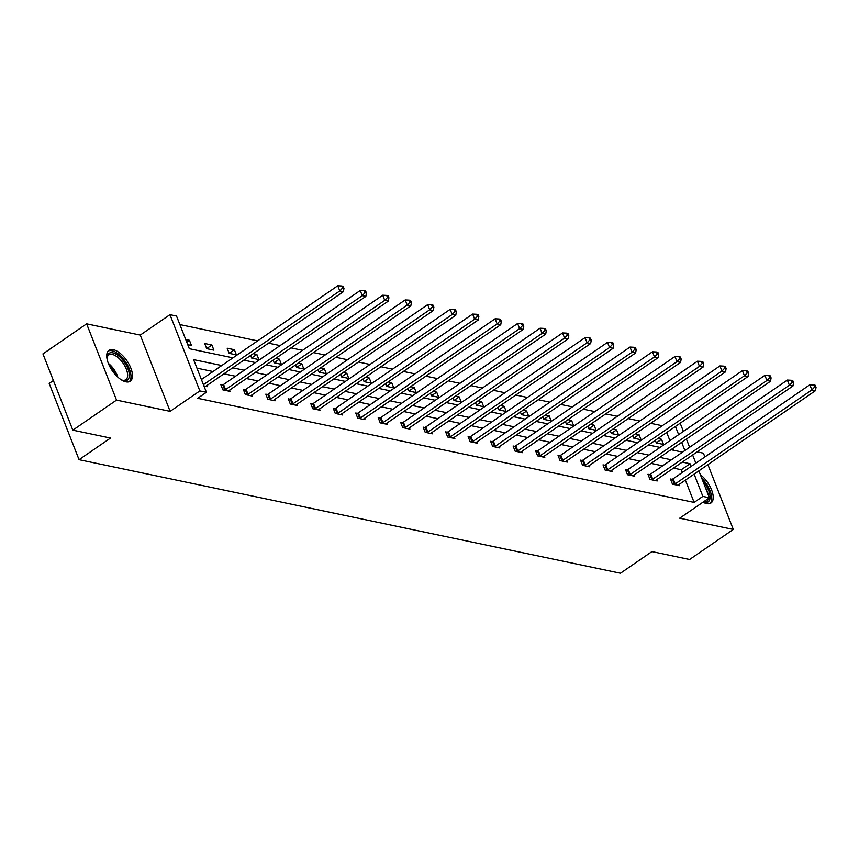 <?xml version="1.0" encoding="UTF-8"?>
<svg xmlns="http://www.w3.org/2000/svg" width="859" height="859" viewBox="0 0 859 859"><rect width="100%" height="100%" fill="white"/><g stroke="black" fill="none" stroke-linecap="round" stroke-linejoin="round"><path stroke-width="1.29" d="M700.353 474.673A18.758 8.837 -124.5 0 1 711.746 490.317A18.758 8.837 -124.5 0 1 710.973 502.998A18.758 8.837 -124.5 0 1 706.646 503.61A18.758 8.837 -124.5 0 1 703.006 502.171M125.897 381.836A18.758 8.837 -124.5 0 1 110.092 367.115A18.758 8.837 -124.5 0 1 108.975 350.3A18.758 8.837 -124.5 0 1 113.302 349.677A18.758 8.837 -124.5 0 1 129.118 364.399A18.758 8.837 -124.5 0 1 130.224 381.213A18.758 8.837 -124.5 0 1 125.897 381.836M698.861 470.861L709.405 497.769L679.694 518.202L733.307 529.445L689.605 559.488L651.927 551.585L620.466 573.221L79.06 459.683L110.521 438.058L72.832 430.155L42.95 353.887L86.641 323.843L116.534 400.111L170.136 411.354L199.846 390.92L169.964 314.662L176.524 316.037L189.324 348.7L232.939 357.849M72.832 430.155L116.534 400.111M733.307 529.445L707.902 464.644M704.885 456.945L703.414 453.187L697.154 451.866M170.136 411.354L140.253 335.085L86.641 323.843M140.253 335.085L169.964 314.662M662.268 425.731L650.682 423.304M639.783 421.017L628.197 418.591M617.31 416.304L605.724 413.877M594.825 411.59L583.24 409.163M572.352 406.876L560.755 404.449M549.867 402.162L538.282 399.736M527.383 397.449L515.797 395.022M504.909 392.735L493.313 390.308M482.425 388.021L470.839 385.594M459.941 383.307L448.355 380.881M437.467 378.594L425.881 376.167M414.983 373.88L403.397 371.453M392.499 369.166L380.913 366.739M370.025 364.452L358.439 362.026M347.541 359.738L335.955 357.312M325.067 355.025L313.471 352.598M302.583 350.311L290.997 347.884M280.098 345.597L268.513 343.171M257.625 340.883L179.864 324.573M53.387 380.526L49.178 383.425L79.06 459.683M649.587 474.63L647.976 474.286L649.995 479.44L657.199 480.954L656.706 479.676M604.629 465.202L603.018 464.859L605.037 470.013L612.242 471.527L611.737 470.249M559.671 455.775L558.049 455.431L560.079 460.585L567.284 462.099L566.779 460.821M514.702 446.336L513.091 446.004L515.11 451.158L522.315 452.672L521.821 451.394M469.744 436.909L468.134 436.576L470.152 441.73L477.357 443.244L476.863 441.966M424.786 427.481L423.176 427.148L425.194 432.302L432.399 433.806L431.894 432.539M379.818 418.054L378.207 417.721L380.226 422.875L387.43 424.378L386.937 423.111M334.86 408.626L333.249 408.293L335.268 413.447L342.473 414.951L341.979 413.684M289.902 399.199L288.291 398.866L290.31 404.02L297.515 405.523L297.01 404.256M244.944 389.771L243.333 389.438L245.352 394.592L252.557 396.096L252.052 394.829M207.094 385.401L207.588 386.668L203.894 385.895M682.368 472.429L681.305 469.733L673.531 468.112M662.643 465.825L651.047 463.388M640.159 461.111L628.573 458.674M617.675 456.397L606.089 453.96M595.201 451.684L583.605 449.246M572.717 446.97L561.131 444.532M550.232 442.256L538.647 439.819M527.759 437.542L516.173 435.105M505.275 432.829L493.689 430.391M482.79 428.115L471.204 425.677M460.317 423.401L448.731 420.964M437.832 418.677L426.247 416.25M415.348 413.963L403.762 411.536M392.874 409.249L381.289 406.822M370.39 404.535L358.804 402.109M347.916 399.822L336.32 397.395M325.432 395.108L313.846 392.681M302.948 390.394L291.362 387.967M280.474 385.68L268.888 383.254M257.99 380.966L246.404 378.54M235.506 376.253L223.92 373.826M213.032 371.539L196.958 368.167M221.772 365.537L193.608 359.631L206.407 392.295L197.667 398.308L694.115 502.408L685.385 480.127M222.46 385.057L220.849 384.725L222.868 389.879L230.072 391.382L229.578 390.115M267.417 394.485L265.807 394.152L267.825 399.306L275.03 400.809L274.536 399.542M312.386 403.913L310.765 403.58L312.794 408.734L319.999 410.237L319.494 408.97M357.344 413.34L355.733 413.007L357.752 418.161L364.957 419.664L364.452 418.397M402.302 422.768L400.691 422.435L402.71 427.589L409.915 429.092L409.421 427.825M447.26 432.195L445.649 431.862L447.668 437.016L454.873 438.53L454.379 437.252M492.228 441.623L490.618 441.29L492.637 446.444L499.841 447.958L499.337 446.68M537.186 451.061L535.576 450.717L537.594 455.871L544.799 457.385L544.295 456.108M582.144 460.488L580.534 460.145L582.552 465.299L589.757 466.813L589.263 465.535M627.102 469.916L625.492 469.572L627.51 474.726L634.715 476.24L634.221 474.963M672.071 479.343L670.46 479L672.479 484.154L679.684 485.668L679.179 484.39M206.407 392.295L199.846 390.92M709.405 497.769L702.855 496.395L694.115 474.125M694.115 502.408L702.855 496.395M691.098 466.426L690.045 463.731L682.271 462.099M671.373 459.812L659.787 457.385M648.899 455.098L637.314 452.672M626.415 450.384L614.829 447.958M603.931 445.671L592.345 443.244M581.457 440.957L569.871 438.53M558.973 436.243L547.387 433.816M536.499 431.529L524.903 429.103M514.015 426.816L502.429 424.389M491.531 422.102L479.945 419.675M469.057 417.388L457.46 414.961M446.573 412.674L434.987 410.248M424.088 407.961L412.503 405.534M401.615 403.247L390.029 400.82M379.13 398.533L367.545 396.106M356.646 393.819L345.06 391.382M334.172 389.106L322.587 386.668M311.688 384.392L300.102 381.954M289.215 379.678L277.618 377.241M266.73 374.964L255.144 372.527M244.246 370.25L232.66 367.813M680.178 423.197L683.388 431.379M686.405 439.078L689.616 447.271M692.633 454.969L695.844 463.162M684.881 450.535L681.67 442.342M678.653 434.643L675.442 426.451M243.838 360.136L255.424 362.562M266.311 364.85L277.908 367.276M288.796 369.563L300.382 371.99M311.28 374.277L322.866 376.704M333.754 378.991L345.339 381.417M356.238 383.705L367.824 386.131M378.722 388.418L390.308 390.845M401.196 393.132L412.782 395.559M423.68 397.846L435.266 400.273M446.154 402.56L457.75 404.986M468.638 407.273L480.224 409.7M491.123 411.987L502.708 414.414M513.596 416.701L525.193 419.128M536.08 421.415L547.666 423.841M558.565 426.128L570.151 428.566M581.038 430.842L592.624 433.28M603.523 435.556L615.108 437.993M626.007 440.27L637.593 442.707M648.481 444.983L660.066 447.421M670.965 449.697L682.551 452.135M673.681 450.266L672.93 448.355M669.913 440.656L666.702 432.464M657.876 438.53L661.505 439.293L663.524 444.447L656.319 442.933L655.288 440.302M635.392 433.816L639.021 434.579L641.05 439.733L633.845 438.219L632.815 435.588M612.918 429.103L616.547 429.865L618.566 435.019L611.361 433.505L610.33 430.874M590.434 424.389L594.063 425.151L596.082 430.305L588.877 428.791L587.846 426.161M567.949 419.675L571.589 420.438L573.608 425.592L566.403 424.078L565.372 421.447M545.476 414.961L549.105 415.724L551.124 420.867L543.919 419.364L542.888 416.733M522.991 410.248L526.621 411.01L528.639 416.153L521.434 414.65L520.404 412.019M500.518 405.534L504.147 406.296L506.166 411.44L498.961 409.936L497.93 407.306M478.034 400.82L481.663 401.582L483.681 406.726L476.477 405.223L475.446 402.592M455.549 396.106L459.178 396.858L461.197 402.012L453.992 400.509L452.972 397.878M433.076 391.393L436.705 392.144L438.724 397.298L431.519 395.795L430.488 393.164M410.591 386.679L414.221 387.43L416.239 392.584L409.034 391.081L408.004 388.451M388.107 381.954L391.736 382.717L393.766 387.871L386.561 386.367L385.53 383.737M365.633 377.241L369.263 378.003L371.281 383.157L364.076 381.654L363.046 379.023M343.149 372.527L346.778 373.289L348.797 378.443L341.592 376.94L340.561 374.309M320.665 367.813L324.305 368.575L326.323 373.729L319.118 372.215L318.088 369.595M298.191 363.099L301.82 363.862L303.839 369.016L296.634 367.502L295.603 364.882M275.707 358.386L279.336 359.148L281.355 364.302L274.15 362.788L273.119 360.168M253.233 353.672L256.862 354.434L258.881 359.588L251.676 358.074L250.645 355.454M236.397 354.874L229.192 353.36L227.173 348.206L234.378 349.72L236.397 354.874M213.912 350.161L206.708 348.647L204.689 343.493L211.894 345.007L213.912 350.161M185.727 339.52L189.42 340.293L191.439 345.447L187.745 344.674M681.305 469.733L690.045 463.731M186.747 342.129L189.42 340.293M206.686 348.593L211.894 345.007M229.17 353.307L234.378 349.72M251.644 358.02L256.862 354.434M274.128 362.734L279.336 359.148M296.613 367.448L301.82 363.862M319.086 372.162L324.305 368.575M341.571 376.876L346.778 373.289M364.055 381.589L369.263 378.003M386.529 386.303L391.736 382.717M409.013 391.017L414.221 387.43M431.497 395.731L436.705 392.144M453.971 400.444L459.178 396.858M476.455 405.158L481.663 401.582M498.939 409.872L504.147 406.296M521.413 414.586L526.621 411.01M543.897 419.299L549.105 415.724M566.371 424.013L571.589 420.438M588.855 428.727L594.063 425.151M611.34 433.441L616.547 429.865M633.813 438.154L639.021 434.579M656.297 442.868L661.505 439.293M203.422 384.682L339.777 290.933L343.375 291.695L206.697 385.67A2.405 0.945 158.6 0 0 206.149 386.142L205.977 386.335M201.403 379.538L337.748 285.779L339.777 290.933L342.516 288.055L343.965 288.356L343.149 286.294L341.71 285.993L342.516 288.055M341.71 285.993L337.748 285.779M343.375 291.695L343.965 288.356M224.478 390.211L224.822 390.05A2.405 0.945 158.6 0 0 225.573 389.621L362.251 295.646L365.859 296.409L229.181 390.383A2.405 0.945 158.6 0 0 228.634 390.856L228.462 391.049M221.203 385.637L222.803 384.896A2.405 0.945 158.6 0 0 223.555 384.478L360.232 290.492L362.251 295.646L365 292.769L366.439 293.069L365.633 291.008L364.195 290.707L365 292.769M364.195 290.707L360.232 290.492M365.859 296.409L366.439 293.069M246.963 394.925L247.306 394.764A2.405 0.945 158.6 0 0 248.058 394.345L384.735 300.36L388.332 301.122L251.666 395.097A2.405 0.945 158.6 0 0 251.107 395.569L250.935 395.763M243.688 390.351L245.277 389.61A2.405 0.945 158.6 0 0 246.039 389.191L382.717 295.217L384.735 300.36L387.484 297.482L388.923 297.783L388.118 295.721L386.668 295.421L387.484 297.482M386.668 295.421L382.717 295.217M388.332 301.122L388.923 297.783M107.107 359.287A16.235 7.656 -124.5 0 1 107.064 357.731A16.235 7.656 -124.5 0 1 123.9 361.532A16.235 7.656 -124.5 0 1 129.333 376.006A16.235 7.656 -124.5 0 1 122.612 380.344A16.235 7.656 -124.5 0 1 121.162 379.732M121.989 380.108A15.032 7.087 55.5 0 0 125.844 379.699A15.032 7.087 55.5 0 0 122.601 362.509A15.032 7.087 55.5 0 0 108.814 354.928A15.032 7.087 55.5 0 0 107.053 358.386M129.194 381.729A18.64 8.783 55.5 0 0 124.748 360.759A18.64 8.783 55.5 0 0 108.116 351.073M702.866 481.083A16.235 7.656 -124.5 0 1 704.648 483.306A16.235 7.656 -124.5 0 1 710.071 497.791A16.235 7.656 -124.5 0 1 703.349 502.118A16.235 7.656 -124.5 0 1 703.177 502.053M709.942 503.514A18.64 8.783 55.5 0 0 705.486 482.543A18.64 8.783 55.5 0 0 701.717 478.141M703.253 502.01A15.032 7.087 55.5 0 0 706.592 501.484A15.032 7.087 55.5 0 0 708.278 498.553M708.138 494.526A15.032 7.087 55.5 0 0 705.303 487.289M269.436 399.639L269.78 399.478A2.405 0.945 158.6 0 0 270.542 399.059L407.209 305.074L410.817 305.836L274.139 399.811A2.405 0.945 158.6 0 0 273.591 400.283L273.42 400.477M266.172 395.065L267.761 394.324A2.405 0.945 158.6 0 0 268.523 393.905L405.19 299.931L407.209 305.074L409.958 302.196L411.407 302.497L410.591 300.435L409.152 300.135L409.958 302.196M409.152 300.135L405.19 299.931M410.817 305.836L411.407 302.497M291.92 404.353L292.264 404.192A2.405 0.945 158.6 0 0 293.016 403.773L429.693 309.788L433.301 310.55L296.623 404.525A2.405 0.945 158.6 0 0 296.076 404.997L295.904 405.19M288.645 399.779L290.245 399.038A2.405 0.945 158.6 0 0 290.997 398.619L427.675 304.644L429.693 309.788L432.442 306.91L433.881 307.211L433.076 305.149L431.637 304.848L432.442 306.91M431.637 304.848L427.675 304.644M433.301 310.55L433.881 307.211M314.405 409.067L314.738 408.905A2.405 0.945 158.6 0 0 315.5 408.487L452.178 314.501L455.775 315.264L319.097 409.238A2.405 0.945 158.6 0 0 318.549 409.711L318.378 409.904M311.13 404.492L312.719 403.751A2.405 0.945 158.6 0 0 313.481 403.333L450.159 309.358L452.178 314.501L454.926 311.624L456.365 311.924L455.56 309.863L454.11 309.562L454.926 311.624M454.11 309.562L450.159 309.358M455.775 315.264L456.365 311.924M336.878 413.78L337.222 413.619A2.405 0.945 158.6 0 0 337.984 413.2L474.651 319.226L478.259 319.978L341.581 413.952A2.405 0.945 158.6 0 0 341.034 414.425L340.862 414.618M333.614 409.206L335.203 408.465A2.405 0.945 158.6 0 0 335.955 408.046L472.633 314.072L474.651 319.226L477.4 316.337L478.839 316.638L478.034 314.577L476.595 314.276L477.4 316.337M476.595 314.276L472.633 314.072M478.259 319.978L478.839 316.638M359.363 418.494L359.706 418.333A2.405 0.945 158.6 0 0 360.458 417.914L497.136 323.94L500.743 324.691L364.066 418.666A2.405 0.945 158.6 0 0 363.518 419.138L363.346 419.332M356.088 413.92L357.688 413.19A2.405 0.945 158.6 0 0 358.439 412.76L495.117 318.786L497.136 323.94L499.884 321.051L501.323 321.352L500.518 319.29L499.079 318.99L499.884 321.051M499.079 318.99L495.117 318.786M500.743 324.691L501.323 321.352M381.847 423.208L382.18 423.047A2.405 0.945 158.6 0 0 382.942 422.628L519.62 328.653L523.217 329.405L386.539 423.38A2.405 0.945 158.6 0 0 385.992 423.852L385.82 424.045M378.572 418.634L380.161 417.904A2.405 0.945 158.6 0 0 380.924 417.474L517.601 323.499L519.62 328.653L522.369 325.765L523.807 326.066L522.991 324.004L521.553 323.703L522.369 325.765M521.553 323.703L517.601 323.499M523.217 329.405L523.807 326.066M404.321 427.922L404.664 427.761A2.405 0.945 158.6 0 0 405.416 427.342L542.093 333.367L545.701 334.119L409.024 428.093A2.405 0.945 158.6 0 0 408.476 428.566L408.304 428.759M401.056 423.347L402.646 422.617A2.405 0.945 158.6 0 0 403.397 422.188L540.075 328.213L542.093 333.367L544.842 330.479L546.281 330.779L545.476 328.718L544.037 328.417L544.842 330.479M544.037 328.417L540.075 328.213M545.701 334.119L546.281 330.779M426.805 432.635L427.148 432.474A2.405 0.945 158.6 0 0 427.9 432.056L564.578 338.081L568.175 338.833L431.508 432.807A2.405 0.945 158.6 0 0 430.96 433.28L430.788 433.473M423.53 428.061L425.13 427.331A2.405 0.945 158.6 0 0 425.881 426.902L562.559 332.927L564.578 338.081L567.327 335.193L568.765 335.493L567.96 333.432L566.521 333.131L567.327 335.193M566.521 333.131L562.559 332.927M568.175 338.833L568.765 335.493M449.278 437.349L449.622 437.199A2.405 0.945 158.6 0 0 450.384 436.769L587.062 342.795L590.659 343.546L453.981 437.521A2.405 0.945 158.6 0 0 453.434 437.993L453.262 438.187M446.014 432.775L447.603 432.045A2.405 0.945 158.6 0 0 448.366 431.615L585.043 337.641L587.062 342.795L589.8 339.906L591.25 340.207L590.434 338.145L588.995 337.845L589.8 339.906M588.995 337.845L585.043 337.641M590.659 343.546L591.25 340.207M471.763 442.063L472.106 441.913A2.405 0.945 158.6 0 0 472.858 441.483L609.536 347.508L613.143 348.26L476.466 442.235A2.405 0.945 158.6 0 0 475.918 442.707L475.746 442.9M468.488 437.499L470.088 436.759A2.405 0.945 158.6 0 0 470.839 436.329L607.517 342.354L609.536 347.508L612.284 344.62L613.723 344.921L612.918 342.87L611.479 342.558L612.284 344.62M611.479 342.558L607.517 342.354M613.143 348.26L613.723 344.921M494.247 446.777L494.591 446.626A2.405 0.945 158.6 0 0 495.342 446.197L632.02 352.222L635.617 352.974L498.95 446.948A2.405 0.945 158.6 0 0 498.392 447.421L498.231 447.614M490.972 442.213L492.561 441.472A2.405 0.945 158.6 0 0 493.324 441.043L630.001 347.068L632.02 352.222L634.769 349.334L636.208 349.645L635.402 347.584L633.953 347.272L634.769 349.334M633.953 347.272L630.001 347.068M635.617 352.974L636.208 349.645M516.721 451.49L517.064 451.34A2.405 0.945 158.6 0 0 517.827 450.911L654.494 356.936L658.101 357.688L521.424 451.662A2.405 0.945 158.6 0 0 520.876 452.135L520.704 452.328M513.457 446.927L515.046 446.186A2.405 0.945 158.6 0 0 515.808 445.757L652.475 351.782L654.494 356.936L657.242 354.048L658.692 354.359L657.876 352.297L656.437 351.986L657.242 354.048M656.437 351.986L652.475 351.782M658.101 357.688L658.692 354.359M539.205 456.204L539.549 456.054A2.405 0.945 158.6 0 0 540.3 455.624L676.978 361.65L680.586 362.401L543.908 456.376A2.405 0.945 158.6 0 0 543.36 456.848L543.189 457.042M535.93 451.641L537.53 450.9A2.405 0.945 158.6 0 0 538.282 450.47L674.959 356.496L676.978 361.65L679.727 358.761L681.166 359.073L680.36 357.011L678.921 356.7L679.727 358.761M678.921 356.7L674.959 356.496M680.586 362.401L681.166 359.073M561.689 460.918L562.022 460.768A2.405 0.945 158.6 0 0 562.785 460.338L699.462 366.363L703.059 367.115L566.382 461.09A2.405 0.945 158.6 0 0 565.834 461.562L565.662 461.755M558.414 456.354L560.004 455.614A2.405 0.945 158.6 0 0 560.766 455.184L697.444 361.209L699.462 366.363L702.211 363.475L703.65 363.786L702.845 361.725L701.395 361.414L702.211 363.475M701.395 361.414L697.444 361.209M703.059 367.115L703.65 363.786M584.163 465.632L584.507 465.481A2.405 0.945 158.6 0 0 585.269 465.052L721.936 371.077L725.544 371.829L588.866 465.803A2.405 0.945 158.6 0 0 588.318 466.276L588.147 466.469M580.899 461.068L582.488 460.327A2.405 0.945 158.6 0 0 583.24 459.898L719.917 365.923L721.936 371.077L724.685 368.189L726.123 368.5L725.318 366.439L723.879 366.138L724.685 368.189M723.879 366.138L719.917 365.923M725.544 371.829L726.123 368.5M606.647 470.345L606.991 470.195A2.405 0.945 158.6 0 0 607.742 469.766L744.42 375.791L748.028 376.543L611.35 470.517A2.405 0.945 158.6 0 0 610.803 470.99L610.631 471.183M603.372 465.782L604.972 465.041A2.405 0.945 158.6 0 0 605.724 464.612L742.401 370.637L744.42 375.791L747.169 372.913L748.608 373.214L747.802 371.152L746.364 370.852L747.169 372.913M746.364 370.852L742.401 370.637M748.028 376.543L748.608 373.214M629.132 475.07L629.464 474.909A2.405 0.945 158.6 0 0 630.227 474.479L766.904 380.505L770.502 381.256L633.824 475.231A2.405 0.945 158.6 0 0 633.276 475.703L633.104 475.897M625.857 470.496L627.446 469.755A2.405 0.945 158.6 0 0 628.208 469.325L764.886 375.351L766.904 380.505L769.653 377.627L771.092 377.928L770.276 375.866L768.837 375.566L769.653 377.627M768.837 375.566L764.886 375.351M770.502 381.256L771.092 377.928M651.605 479.784L651.949 479.623A2.405 0.945 158.6 0 0 652.7 479.193L789.378 385.219L792.986 385.97L656.308 479.945A2.405 0.945 158.6 0 0 655.761 480.417L655.589 480.611M648.341 475.21L649.93 474.469A2.405 0.945 158.6 0 0 650.682 474.039L787.359 380.065L789.378 385.219L792.127 382.341L793.566 382.642L792.76 380.58L791.322 380.279L792.127 382.341M791.322 380.279L787.359 380.065M792.986 385.97L793.566 382.642M674.09 484.497L674.433 484.336A2.405 0.945 158.6 0 0 675.185 483.907L811.862 389.932L815.459 390.684L678.793 484.659A2.405 0.945 158.6 0 0 678.245 485.131L678.073 485.324M670.815 479.923L672.414 479.182A2.405 0.945 158.6 0 0 673.166 478.753L809.844 384.778L811.862 389.932L814.611 387.055L816.05 387.355L815.245 385.294L813.806 384.993L814.611 387.055M813.806 384.993L809.844 384.778M815.459 390.684L816.05 387.355M224.822 390.05L222.803 384.896M225.573 389.621L223.555 384.478M247.306 394.764L245.277 389.61M248.058 394.345L246.039 389.191M108.341 363.357A15.032 7.087 -124.5 0 1 113.495 368.769A15.032 7.087 -124.5 0 1 117.812 377.122M115.621 374.932A14.539 6.851 55.5 0 0 112.465 369.52A14.539 6.851 55.5 0 0 109.608 366.181M269.78 399.478L267.761 394.324M270.542 399.059L268.523 393.905M292.264 404.192L290.245 399.038M293.016 403.773L290.997 398.619M314.738 408.905L312.719 403.751M315.5 408.487L313.481 403.333M337.222 413.619L335.203 408.465M337.984 413.2L335.955 408.046M359.706 418.333L357.688 413.19M360.458 417.914L358.439 412.76M382.18 423.047L380.161 417.904M382.942 422.628L380.924 417.474M404.664 427.761L402.646 422.617M405.416 427.342L403.397 422.188M427.148 432.474L425.13 427.331M427.9 432.056L425.881 426.902M449.622 437.199L447.603 432.045M450.384 436.769L448.366 431.615M472.106 441.913L470.088 436.759M472.858 441.483L470.839 436.329M494.591 446.626L492.561 441.472M495.342 446.197L493.324 441.043M517.064 451.34L515.046 446.186M517.827 450.911L515.808 445.757M539.549 456.054L537.53 450.9M540.3 455.624L538.282 450.47M562.022 460.768L560.004 455.614M562.785 460.338L560.766 455.184M584.507 465.481L582.488 460.327M585.269 465.052L583.24 459.898M606.991 470.195L604.972 465.041M607.742 469.766L605.724 464.612M629.464 474.909L627.446 469.755M630.227 474.479L628.208 469.325M651.949 479.623L649.93 474.469M652.7 479.193L650.682 474.039M674.433 484.336L672.414 479.182M675.185 483.907L673.166 478.753"/></g></svg>
